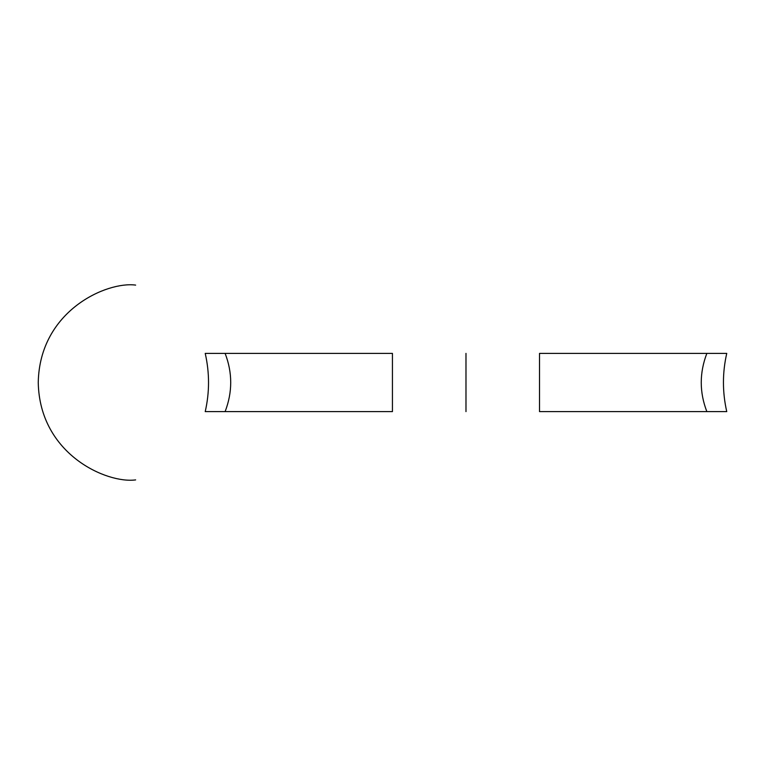 <?xml version="1.0" encoding="UTF-8"?>
<svg xmlns="http://www.w3.org/2000/svg" width="765" height="765" viewBox="0 0 765 765"><rect width="100%" height="100%" fill="white"/><g stroke="black" fill="none" stroke-linecap="round" stroke-linejoin="round"><path stroke-width="1.15" d="M465.981 353.382L465.981 411.618L465.981 353.382M605.268 353.382L726.75 353.382C722.342 372.718 722.342 392.129 726.75 411.618L706.85 411.618L726.75 411.618C722.342 392.129 722.342 372.718 726.75 353.382L706.85 353.382C699.382 372.851 699.382 392.263 706.85 411.618L605.268 411.618M205.221 411.618C209.629 392.282 209.629 372.871 205.221 353.382C209.629 372.871 209.629 392.282 205.221 411.618L392.435 411.618L392.435 353.382L225.111 353.382L326.703 353.382M225.111 353.382C232.579 372.737 232.579 392.149 225.111 411.618C232.579 392.149 232.579 372.737 225.111 353.382L205.221 353.382M326.703 411.618L225.111 411.618M539.526 411.618L706.85 411.618C699.382 392.263 699.382 372.851 706.85 353.382L539.526 353.382L539.526 411.618M135.644 285.106C107.157 281.195 39.579 310.408 38.25 382.5C39.579 454.592 107.157 483.805 135.644 479.894C107.157 483.805 39.579 454.592 38.25 382.5C39.579 310.408 107.157 281.195 135.644 285.106"/></g></svg>
